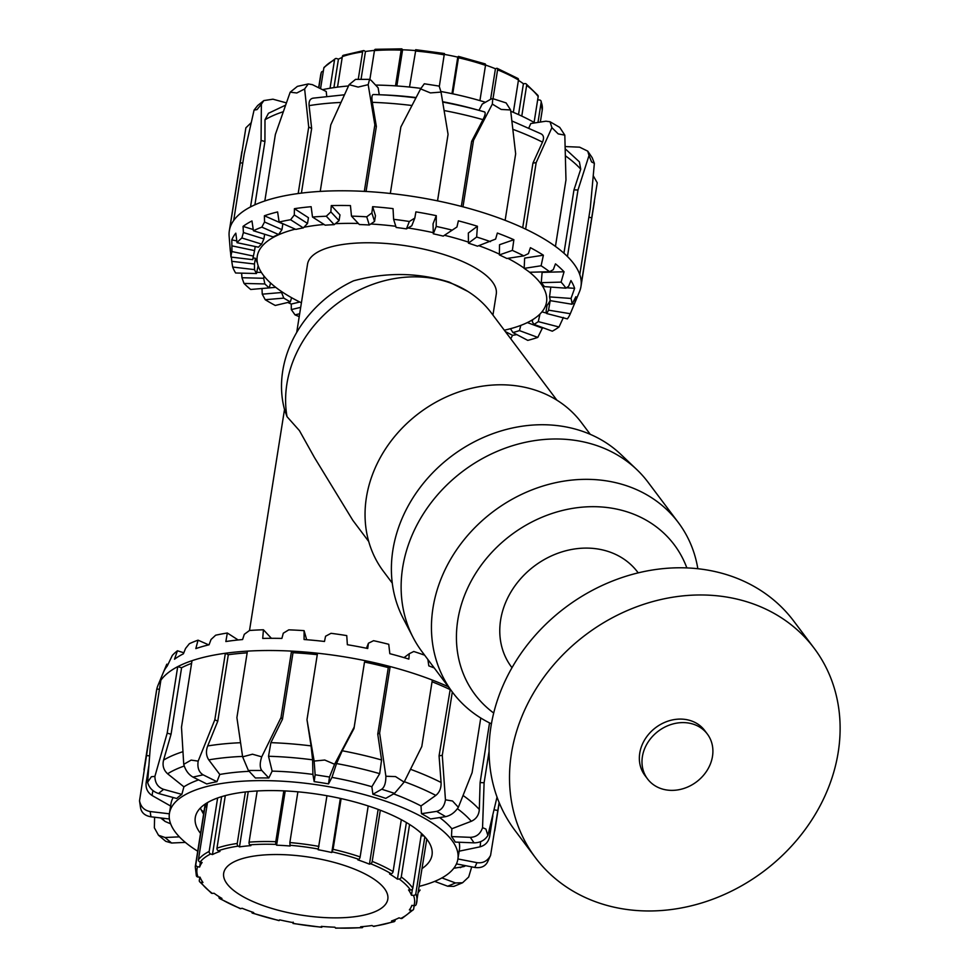 <?xml version="1.0" encoding="UTF-8"?>
<svg xmlns="http://www.w3.org/2000/svg" width="977" height="977" viewBox="0 0 977 977"><rect width="100%" height="100%" fill="white"/><g stroke="black" fill="none" stroke-linecap="round" stroke-linejoin="round"><path stroke-width="1.47" d="M392.265 583.11L383.485 571.411A123.835 105.137 -36.9 0 1 419.316 412.966A123.835 105.137 -36.9 0 1 581.474 422.638L590.267 434.338M499.394 254.142A146.44 51.537 -171 0 0 480.55 246.314A146.44 51.537 -171 0 0 478.852 245.691M468.435 242.113A146.44 51.537 -171 0 0 444.694 235.335M433.275 232.66A146.44 51.537 -171 0 0 407.995 227.971M395.795 226.285A146.44 51.537 -171 0 0 370.759 223.989M358.351 223.464A146.44 51.537 -171 0 0 335.331 223.696M324.071 224.478A146.44 51.537 -171 0 0 303.908 227.25M295.286 229.155A146.44 51.537 -171 0 0 257.256 256.279A146.44 51.537 -171 0 0 301.404 302.809M504.303 330.202A146.44 51.537 -171 0 0 546.534 302.088A146.44 51.537 -171 0 0 528.618 271.472M524.173 268.162A146.44 51.537 -171 0 0 507.881 258.331M296.715 332.412L307.523 264.242A95.551 33.633 9 0 1 453.206 257.733A95.551 33.633 9 0 1 496.267 294.126L492.945 315.082M368.732 541.514L352.819 520.338L314.484 457.578L299.426 430.613L287.018 416.666L284.515 409.51A111.683 94.83 -36.9 0 1 353.576 280.814C386.245 272.009 418.168 272.461 449.347 282.158L467.751 291.378A117.667 99.91 -36.9 0 1 491.248 312.823L556.866 400.143M287.018 416.666A117.667 99.91 -36.9 0 1 341.462 300.525A117.667 99.91 -36.9 0 1 467.751 291.378M537.668 99.825L539.463 99.984A2.076 1.905 158.8 0 1 541.197 102.072L537.973 122.43M534.089 122.418L538.18 96.601A2.076 1.844 -35.4 0 0 537.887 95.319L526.102 83.863A2.076 1.612 126.5 0 1 526.64 85.402L521.779 116.092M518.421 80.322A108.007 38.018 9 0 1 523.416 83.741L525.174 83.607A2.076 1.612 126.5 0 1 526.102 83.863M523.416 83.741L518.531 114.602M513.34 112.343L518.469 80.004A2.076 1.453 -59.3 0 0 517.908 78.453L497.134 68.329A2.076 1.075 112.1 0 1 497.586 69.831L493.006 98.714M485.545 65.044A108.007 38.018 9 0 1 495.437 68.756L496.658 68.341A2.076 1.075 112.1 0 1 497.134 68.329M495.437 68.756L490.601 99.324M479.915 100.607L485.508 65.349A2.076 0.855 -71.3 0 0 485.166 63.896A2.076 0.855 -71.3 0 0 484.812 63.945M444.376 54.394A108.007 38.018 9 0 1 457.761 57.13L458.421 56.373L458.457 57.753L452.742 93.829M457.761 57.13L451.972 93.67M439.345 86.22L444.376 53.65M415.823 49.851L409.51 87.051M395.502 85.866L401.156 50.132A2.076 0.635 -87.9 0 1 401.791 48.85A2.076 0.635 -87.9 0 1 402.023 49.009L402.585 49.79A108.007 38.018 9 0 1 415.298 50.548M402.585 49.79L396.857 85.952M375.803 49.448A2.076 1.087 85.6 0 0 375.339 49.302A2.076 1.087 85.6 0 0 374.447 50.596L369.88 79.418M358.254 79.369L362.601 51.891A2.076 1.295 -98.3 0 1 363.578 50.596A2.076 1.295 -98.3 0 1 364.189 50.731L365.459 51.488A108.007 38.018 9 0 1 374.472 50.425M365.459 51.488L361.038 79.369M363.578 50.596L343.318 55.31A2.076 1.624 70.9 0 0 342.341 56.605L337.517 87.124M330.043 88.235L334.537 59.866A2.076 1.746 -116.8 0 1 336.638 58.559L338.433 59.157A108.007 38.018 9 0 1 342.219 57.435M338.433 59.157L333.926 87.625M335.392 58.62L324.156 67.291A2.076 1.905 37.7 0 0 323.814 68.109L320.554 88.699M318.844 87.845L321.213 72.835A2.076 1.942 -161.2 0 1 323.314 71.26M363.004 926.575A2.076 1.087 -94.4 0 1 362.137 927.698A2.076 1.087 -94.4 0 1 361.673 927.552L360.623 926.77A108.007 38.018 -171 0 0 372.017 925.512L373.287 926.269A2.076 1.295 81.7 0 0 373.898 926.404L394.158 921.69A2.076 1.624 -109.1 0 1 393.181 921.653L391.533 920.981A108.007 38.018 -171 0 0 399.043 917.843L400.839 918.441A2.076 1.746 63.2 0 0 402.084 918.38L413.32 909.709A2.076 1.905 -142.3 0 1 411.366 910.356L409.375 909.905A108.007 38.018 -171 0 0 411.879 905.349L413.918 905.716A2.076 1.942 18.8 0 0 416.263 904.165A112.172 39.483 -171 0 0 416.837 901.832A112.172 39.483 -171 0 0 415.823 893.637A2.076 1.905 158.8 0 1 413.491 895.384L411.451 895.213A108.007 38.018 -171 0 0 408.545 889.937L410.523 890.01A2.076 1.844 -35.4 0 0 412.807 888.166L421.466 833.442M322.178 926.452L321.787 927.295L321.36 926.379A108.007 38.018 -171 0 0 334.903 927.21L335.453 927.991A2.076 0.635 92.1 0 0 335.685 928.15L362.137 927.698M278.958 920.456L279.715 919.87A108.007 38.018 -171 0 0 293.344 922.654L293.173 922.141M240 908.329A2.076 1.075 -67.9 0 0 240.342 908.671A2.076 1.075 -67.9 0 0 240.818 908.659L242.04 908.244A108.007 38.018 -171 0 0 253.678 912.555L252.677 913.055A2.076 0.855 108.7 0 1 252.31 913.104A2.076 0.855 108.7 0 1 251.932 911.956M207.478 802.618L198.441 859.675A2.076 1.905 37.7 0 0 200.126 862.044L202.117 862.508A108.007 38.018 -171 0 0 199.626 867.063L197.586 866.684A2.076 1.942 -161.2 0 1 195.84 864.401A112.172 39.483 -171 0 0 195.266 866.733L196.377 875.856A2.076 1.905 -21.2 0 0 198.013 877.016L200.041 877.187A108.007 38.018 -171 0 0 202.947 882.463L200.981 882.39A2.076 1.844 144.6 0 1 199.589 881.681L211.374 893.137A2.076 1.612 -53.5 0 0 212.302 893.393L214.061 893.259A108.007 38.018 -171 0 0 221.938 898.437L220.326 898.681A2.076 1.453 120.7 0 1 219.569 898.547A2.076 1.453 120.7 0 1 219.019 896.996L219.068 896.678M199.589 881.681A2.076 1.844 144.6 0 1 199.308 880.399L199.821 877.175M199.626 867.063L200.407 862.117M206.758 807.112L204.975 806.794A112.172 39.483 9 0 1 206.916 802.947M195.84 864.401L204.975 806.794M225.296 795.62L216.979 848.17A2.076 1.624 70.9 0 0 218.323 850.759L219.972 851.419A108.007 38.018 -171 0 0 212.449 854.57L210.653 853.959A2.076 1.746 -116.8 0 1 209.163 851.431L217.627 797.977M212.449 854.57L221.62 796.658M257.183 790.967L249.074 842.15A2.076 1.087 85.6 0 0 249.819 844.861L250.881 845.63A108.007 38.018 -171 0 0 239.475 846.888L238.205 846.131A2.076 1.295 -98.3 0 1 237.24 843.456L245.386 791.968M239.475 846.888L248.231 791.663M297.887 791.822L289.851 842.565L290.145 846.021A108.007 38.018 -171 0 0 276.601 845.203L276.039 844.409A2.076 0.635 -87.9 0 1 275.783 841.698L283.831 790.881M276.601 845.203L285.199 790.943M341.12 798.588L333.084 849.318L331.777 852.53A108.007 38.018 -171 0 0 318.16 849.746L326.965 795.742M331.777 852.53L340.35 798.417M380.309 810.226L372.213 861.396A2.076 1.075 112.1 0 1 370.686 863.741L369.453 864.169A108.007 38.018 -171 0 0 357.826 859.845L358.828 859.345A2.076 0.855 -71.3 0 0 360.134 856.914L368.207 805.952M369.453 864.169L378.136 809.408M409.571 824.478L401.266 876.955A2.076 1.612 126.5 0 1 399.202 879.019L397.431 879.153A108.007 38.018 -171 0 0 389.567 873.963L391.179 873.731A2.076 1.453 -59.3 0 0 393.096 871.569L401.315 819.691M397.431 879.153L406.395 822.536M411.451 895.213L412.428 889.058M424.824 836.825L415.823 893.637M424.006 835.946L421.111 835.701M414.163 905.74L413.674 908.891A2.076 1.905 -142.3 0 1 413.32 909.709M395.258 919.565L395.135 920.395A2.076 1.624 -109.1 0 1 394.158 921.69M204.034 811.411A4.152 3.749 151.1 0 1 200.627 807.759M236.727 860.603A83.082 29.237 -171 0 0 223.684 873.206A83.082 29.237 -171 0 0 301.172 915.083A83.082 29.237 -171 0 0 387.808 899.194A83.082 29.237 -171 0 0 331.203 861.616A83.082 29.237 -171 0 0 236.727 860.603M154.598 817.236L154.366 827.824L158.494 835.237L165.04 837.509L179.377 836.849M448.394 686.782A178.009 62.65 -171 0 0 432.322 680.065A178.009 62.65 -171 0 0 390.165 666.546A178.009 62.65 -171 0 0 364.714 660.586A178.009 62.65 -171 0 0 317.513 653.21A178.009 62.65 -171 0 0 291.512 651.109A178.009 62.65 -171 0 0 247.425 651.134A178.009 62.65 -171 0 0 225.369 653.259A178.009 62.65 -171 0 0 192.017 660.684A178.009 62.65 -171 0 0 180.965 665.056A178.009 62.65 -171 0 0 177.716 666.656A178.009 62.65 -171 0 0 160.875 680.212A178.009 62.65 -171 0 0 157.969 685.378A178.009 62.65 -171 0 0 156.809 689.005L139.516 800.81C140.773 806.88 144.327 810.458 150.165 811.533L169.375 813.804M159.434 689.322L156.809 689.005A178.009 62.65 -171 0 0 156.515 690.519L143.961 769.754M191.602 663.346A173.857 61.185 -171 0 0 181.6 667.731L177.716 666.656L167.189 733.153L154.903 776.385L151.386 776.727L147.612 782.247L150.336 746.709L160.875 680.212M247.157 652.844A173.857 61.185 -171 0 0 228.313 654.712L225.369 653.259L214.83 719.756L198.172 761.12L191.138 760.106L183.737 764.332L181.49 727.181L192.017 660.684M441.922 877.92L455.514 882.952L462.573 882.756L468.691 877.004L471.708 866.868M317.281 654.663A173.857 61.185 -171 0 0 293.002 652.709L291.512 651.109L280.985 717.606L261.726 756.833L252.469 754.207L242.638 756.845L236.898 717.631L247.425 651.134M457.908 858.954L476.996 862.667C483.041 863.424 487.56 861.006 490.576 855.4L499.125 802.532M432.322 680.065L421.783 746.562L404.124 782.113L395.538 776.593L385.878 776.251C385.878 782.858 384.486 787.193 381.726 789.233L394.549 793.348L385.732 798.38A146.025 51.39 -171 0 0 372.909 794.277L371.858 786.729L379.687 773.662L381.567 759.972L377.757 734.106L388.296 667.609A173.857 61.185 -171 0 0 364.506 662.052L354.187 727.083L334.574 764.258L324.767 760.033L314.142 761.059L306.986 719.695L317.513 653.21M497.024 797.073L487.889 835.494L485.911 829.07L482.553 827.653L484.103 782.748L489.074 751.386M385.878 776.251L379.638 733.043L390.165 666.546L388.296 667.609M480.757 717.997L472.099 772.648L458.36 807.307L452.534 801.006L445.451 799.809L442.288 755.343L452.314 692.009M445.451 799.809C444.376 806.318 441.433 810.177 436.609 811.374L445.683 816.638L430.564 818.97A146.025 51.39 -171 0 0 421.49 813.694L421.002 805.952L435.827 795.4C439.552 792.359 441.299 788.048 441.079 782.467L439.064 755.832L450.238 689.237M439.064 755.832L442.288 755.343M394.549 793.348L404.124 782.113M377.757 734.106L379.638 733.043M372.909 794.277L381.726 789.233M482.553 827.653C480.452 833.906 476.361 837.142 470.303 837.338L474.065 842.858L455.245 842.076A146.025 51.39 -171 0 0 451.484 836.568L451.85 828.752L471.293 821.291C476.239 819.031 478.913 815.099 479.316 809.493L480.098 782.577L489.55 722.907M480.098 782.577L484.103 782.748M314.142 761.059L315.144 774.773L329.505 777.02L334.574 764.258M364.506 662.052L353.979 728.549L342.231 750.763L336.54 763.562L331.948 777.387L328.528 783.884A146.025 51.39 -171 0 0 314.167 781.637L312.921 774.407L312.603 759.825L311.065 745.891L306.986 719.695M314.167 781.637L315.144 774.773M494.313 809.823L497.855 810.507M242.638 756.845L248.378 770.487L261.799 770.474C259.735 767.666 259.711 763.122 261.726 756.833M293.002 652.709L282.475 719.206L270.885 742.654L268.528 756.271L272.143 771.122L268.822 777.985A146.025 51.39 -171 0 0 255.4 777.997L248.378 770.487M183.737 764.332C185.435 770.267 188.524 774.529 192.97 777.094L203.131 774.834C198.856 772.221 197.207 767.653 198.172 761.12M228.313 654.712L217.773 721.209L207.686 745.952C205.756 751.203 206.123 755.844 208.773 759.874L219.776 774.468L216.943 781.698A146.025 51.39 -171 0 0 206.782 783.957L192.97 777.094M147.612 782.247C149.066 787.767 152.693 791.517 158.518 793.483L163.635 789.355C157.92 787.315 155.001 782.992 154.903 776.385M181.6 667.731L171.06 734.228L163.574 760.094C162.243 765.553 163.586 770.108 167.617 773.784L183.908 786.827L181.856 794.374A146.025 51.39 -171 0 0 176.727 798.502L158.518 793.483M139.516 800.81L140.603 808.138C141.665 812.925 145.121 815.807 150.946 816.796L150.165 811.533M169.4 818.995L150.946 816.796M158.494 835.237L165.748 841.331L171.598 843.017L165.04 837.509M185.349 842.394L171.598 843.017M424.641 655.188A172.404 60.684 -171 0 0 413.76 651.488L409.253 653.723L408.862 659.096A174.736 61.502 -171 0 0 389.823 653.686L388.748 644.295A172.404 60.684 -171 0 0 373.568 640.692L368.439 643.22L367.718 648.508A174.736 61.502 -171 0 0 347.36 644.71L346.75 635.6A172.404 60.684 -171 0 0 331.02 633.316L325.561 636.235L324.486 641.474A174.736 61.502 -171 0 0 304.079 639.52L304.091 630.653A172.404 60.684 -171 0 0 288.777 629.847L283.293 633.194L281.889 638.421A174.736 61.502 -171 0 0 262.715 638.433L263.424 629.774A172.404 60.684 -171 0 0 249.501 630.483L244.299 634.305L242.589 639.544A174.736 61.502 -171 0 0 225.858 641.535L227.323 633.011A172.404 60.684 -171 0 0 215.661 635.209L211.032 639.495L209.054 644.783A174.736 61.502 -171 0 0 195.827 648.606L198.038 640.167A172.404 60.684 -171 0 0 189.379 643.696L185.581 648.423L183.407 653.796A174.736 61.502 -171 0 0 174.504 659.231L177.435 650.78A172.404 60.684 -171 0 0 172.318 655.433L167.25 666.021A174.736 61.502 -171 0 0 163.306 672.542A174.736 61.502 -171 0 0 163.232 672.713L166.786 664.201L167.91 664.445M434.24 667.963A174.736 61.502 -171 0 0 428.805 665.874L427.889 659.512M198.038 640.167L208.712 644.869M227.323 633.011L238.156 639.972M263.424 629.774L271.288 638.189M304.091 630.653L306.668 639.715M177.435 650.78L183.823 652.77M368.439 643.22L366.448 648.252M409.253 653.723L404.026 657.631M464.038 866.55L453.792 868.26M459.056 851.199L479.976 846.851C485.325 845.374 488.561 841.881 489.66 836.373L489.746 835.86A173.857 61.185 -171 0 0 489.685 828.557M490.442 831.512L492.848 815.905M449.603 689.335A173.857 61.185 -171 0 0 432.054 681.763M170.731 806.086L152.168 795.559C147.527 792.53 145.524 788.219 146.159 782.626M148.712 766.371L146.074 783.334M170.657 823.831L165.113 821.462L160.655 817.957M149.542 755.893L146.269 755.502M181.856 794.374L163.635 789.355M171.06 734.228L167.189 733.153M216.943 781.698L203.131 774.834M217.773 721.209L214.83 719.756M268.822 777.985L261.799 770.474M282.475 719.206L280.985 717.606M328.528 783.884L329.505 777.02M353.979 728.549L354.187 727.083M445.683 816.638C450.678 815.539 454.903 812.437 458.36 807.307M421.49 813.694L436.609 811.374M474.065 842.858C480.183 842.76 484.8 840.305 487.889 835.494M451.484 836.568L470.303 837.338M456.442 863.9L474.773 867.466C480.782 868.309 485.007 866.538 487.462 862.141L490.576 855.4M434.667 881.388L447.698 886.224L453.902 886.383L462.573 882.756M420.122 889.998L418.327 892.416M200.541 833.405A119.853 42.182 9 0 1 195.278 817.529A119.853 42.182 9 0 1 320.261 794.606A119.853 42.182 9 0 1 432.029 855.022A119.853 42.182 9 0 1 422.113 868.504M419.292 886.322A146.025 51.39 -171 0 0 457.883 859.113L459.41 849.514A146.025 51.39 -171 0 0 459.129 842.235M451.85 828.752A146.025 51.39 -171 0 0 439.699 817.566M421.002 805.952A146.025 51.39 -171 0 0 393.609 793.886M371.858 786.729A146.025 51.39 -171 0 0 331.948 777.387M312.921 774.407A146.025 51.39 -171 0 0 272.143 771.122M249.172 771.329A146.025 51.39 -171 0 0 219.776 774.468M198.575 779.878A146.025 51.39 -171 0 0 193.873 781.685A146.025 51.39 -171 0 0 183.908 786.827M457.883 859.113A146.025 51.39 -171 0 0 358.388 793.055A146.025 51.39 -171 0 0 192.347 791.285A146.025 51.39 -171 0 0 169.424 813.426A146.025 51.39 -171 0 0 197.72 851.223M173.161 797.525A146.025 51.39 -171 0 0 170.951 803.827L169.424 813.426M230.572 252.493A174.736 61.502 9 0 1 230.23 249.978L229.131 236.129A178.009 62.65 9 0 1 229.326 230.792A178.009 62.65 9 0 1 229.619 229.277A178.009 62.65 9 0 1 233.686 220.484A178.009 62.65 9 0 1 250.527 206.929A178.009 62.65 9 0 1 260.969 202.324A178.009 62.65 9 0 1 264.828 200.957A178.009 62.65 9 0 1 298.18 193.531A178.009 62.65 9 0 1 320.236 191.407A178.009 62.65 9 0 1 364.323 191.382A178.009 62.65 9 0 1 390.324 193.47A178.009 62.65 9 0 1 437.525 200.859A178.009 62.65 9 0 1 462.976 206.819L473.515 140.322L492.335 104.099L501.201 109.461L510.592 109.949L515.661 153.841L505.133 220.338A178.009 62.65 9 0 1 525.626 229.119L536.165 162.622L551.907 127.657L558.197 133.886L564.816 135.144L565.976 179.927L555.449 246.424A178.009 62.65 9 0 1 567.454 256.524L577.981 190.026L589.021 155.49L591.573 161.938L594.358 163.33L590.303 208.138L579.776 274.635A178.009 62.65 9 0 1 581.205 284.283L597.24 182.797L593.32 175.909M462.976 206.819A178.009 62.65 9 0 1 505.133 220.338M390.324 193.47L400.863 126.986L420.598 88.895L430.43 92.913L441.03 92.094L448.064 134.362L437.525 200.859M525.626 229.119A178.009 62.65 9 0 1 555.449 246.424M320.236 191.407L330.776 124.909L349.094 84.681L358.132 87.075L368.182 84.669L374.863 124.885L364.323 191.382M567.454 256.524A178.009 62.65 9 0 1 579.776 274.635M264.828 200.957L275.367 134.46L290.193 92.18L296.8 92.986L304.629 88.968L308.72 127.034L298.18 193.531M581.205 284.283A178.009 62.65 9 0 1 580.973 286.481A178.009 62.65 9 0 1 579.508 291.622L570.324 313.727L548.537 310.149L550.198 300.647L572.021 304.238L575.868 296.727A174.736 61.502 9 0 1 574.403 303.896L570.971 312.164M233.686 220.484L244.213 153.987L254.069 110.096L257.049 109.595L261.372 104.221L261.067 140.432L250.527 206.929M251.126 122.76L245.874 127.828L229.619 229.277M242.772 163.098L240.147 162.78M261.372 104.221L263.827 100.582L272.949 99.19L286.359 102.878M263.827 100.582L257.672 105.54L254.069 110.096M285.54 105.174L268.467 113.283L264.987 119.768L264.938 141.506L261.067 140.432M264.938 141.506L254.912 204.816M304.629 88.968L308.256 83.949L312.432 84.669L326.245 91.52L326.709 96.222M308.256 83.949L297.399 86.367L290.193 92.18M313.58 98.127C310.246 98.445 308.744 100.949 309.098 105.626L311.651 128.488L308.72 127.034M311.651 128.488L301.417 193.104M368.182 84.669L369.55 79.369L371.113 80.309L378.136 87.82L379.247 94.708M369.55 79.369L355.579 79.369L349.094 84.681M415.933 97.883A165.98 58.412 -171 0 0 379.039 94.72A165.98 58.412 -171 0 0 373.336 94.513L373.336 94.513C371.895 94.781 371.541 97.395 372.298 102.329L376.353 126.485L374.863 124.885M376.353 126.485L366.057 191.468M441.03 92.094L439.174 86.098L424.311 83.778L420.598 88.895M437.549 200.871L448.064 134.362M461.339 206.391L471.635 141.384L473.515 140.322M478.999 110.364L482.223 104.099L491.04 99.068L492.762 98.64L492.335 104.099M484.519 111.915L480.635 110.816A165.98 58.412 -171 0 1 484.507 111.915C485.74 112.599 485.239 115.176 482.98 119.646L471.635 141.384M550.161 300.305A150.385 52.929 9 0 1 547.035 305.422L546.119 311.175L546.619 313.519L567.368 318.881A172.404 60.684 9 0 0 570.324 313.727M456.943 226.994L443.24 236.104L456.943 226.994L458.372 220.839A174.736 61.502 9 0 1 477.411 226.249L476.654 237.02L468.447 243.163A150.385 52.929 9 0 1 477.448 246.18L495.62 239.084L497.354 233.039A174.736 61.502 9 0 1 513.878 239.719L512.363 250.405L499.381 254.924A150.385 52.929 9 0 1 506.868 258.49L523.843 255.876L528.423 253.605L530.413 247.682A174.736 61.502 9 0 1 543.383 255.205L541.111 265.768L524.16 268.382A150.385 52.929 9 0 1 529.668 272.253L549.55 271.716L553.3 269.664L555.473 263.863A174.736 61.502 9 0 1 564.059 271.765L561.079 282.121L541.246 282.658A150.385 52.929 9 0 1 544.421 286.615L565.952 288.178L568.663 286.224L570.947 280.558A174.736 61.502 9 0 1 574.623 288.337L571.032 298.449L549.538 296.886L550.808 287.079M411.769 225.785L406.42 228.887L409.351 221.486L414.81 218.091L411.769 225.785M414.81 218.091L415.909 211.862A174.736 61.502 9 0 1 436.279 215.673L436.218 226.432L433.3 233.808L433.043 223.831L436.279 215.673M374.545 221.449L369.294 224.991L366.729 216.821L371.883 212.949L374.545 221.449L375.461 215.685L372.64 206.672A174.736 61.502 9 0 1 393.047 208.626L393.609 219.312L396.161 227.47A150.385 52.929 9 0 1 406.42 228.887M371.883 212.949L372.64 206.672M339.056 220.655L334.183 224.649L326.306 216.222L330.861 211.887L339.056 220.655L339.972 214.891L331.276 205.585A174.736 61.502 9 0 1 350.438 205.585L351.488 216.125L359.353 224.539A150.385 52.929 9 0 1 369.294 224.991M330.861 211.887L331.276 205.585M307.523 223.452L303.31 227.897L290.596 219.74L294.309 214.964L307.523 223.452L308.439 217.688L294.419 208.687A174.736 61.502 9 0 1 311.138 206.709L312.506 217.041L325.194 225.186A150.385 52.929 9 0 1 334.183 224.649M294.309 214.964L294.419 208.687M281.938 229.668L278.592 234.529L261.86 227.14L264.535 221.999L281.938 229.668L282.854 223.916L264.388 215.77A174.736 61.502 9 0 1 277.615 211.936L279.117 222.023L295.836 229.4A150.385 52.929 9 0 1 303.31 227.897M264.535 221.999L264.388 215.77M516.833 334.61A174.736 61.502 9 0 1 512.522 335.331L510.776 338.811M512.522 335.331L505.292 331.521M243.395 232.538L263.9 238.913L261.616 244.116L241.893 237.985L243.395 232.538L243.065 226.383A174.736 61.502 9 0 1 251.968 220.949L253.422 230.755L273.108 236.886A150.385 52.929 9 0 1 278.592 234.529M232.245 245.923L254.557 250.6L253.409 256.072L231.964 251.565L231.793 239.866A174.736 61.502 9 0 1 235.811 233.173L237.032 242.687L258.453 247.193A150.385 52.929 9 0 1 261.616 244.116M230.23 249.978A174.736 61.502 9 0 1 230.157 247.853L230.975 257.073L252.787 259.662L253.312 256.438M232.673 267.039L231.757 261.311L254.472 264.01L254.521 269.628L232.673 267.039A172.404 60.684 9 0 0 235.628 272.998L256.462 273.523L258.148 265.756M244.006 283.428L241.966 277.737L263.668 278.274L264.865 283.941L244.006 283.428A172.404 60.684 9 0 0 250.71 289.473L269.249 287.885L270.544 282.988M265.219 299.707L262.251 294.175L281.559 292.514L283.794 298.119L265.219 299.707A172.404 60.684 9 0 0 275.258 305.459L290.34 301.869L291.61 297.716M563.411 317.452L559.003 326.99L538.29 321.628L539.963 314.057M546.546 313.08L541.93 311.895M574.403 303.896L572.546 303.591M574.623 288.337L566.55 287.751M541.246 282.658L542.125 272.363L564.059 271.765M524.16 268.382L524.649 258.099L543.383 255.205M499.381 254.924L499.528 244.714L513.878 239.719M468.447 243.163L468.337 233.039L477.411 226.249M264.645 234.248L263.9 238.913M243.065 226.383L253.238 229.546M255.205 246.509L254.557 250.6M231.793 239.866L236.8 240.928M231.757 261.311L231.415 257.122M253.067 257.965L255.388 258.246L254.472 264.01M241.966 277.737L241.637 273.157M264.01 276.088L263.668 278.274M256.719 272.314L261.396 272.436M262.251 294.175L261.983 288.508L275.734 287.336M281.694 291.635L281.559 292.514M299.67 313.751L295.005 314.863L291.317 309.587L291.268 304.055L299.792 302.015M291.317 309.587L300.684 307.352M510.458 328.699L512.925 332.546L527.763 340.375A172.404 60.684 9 0 0 537.79 337.407L519.446 330.605A150.385 52.929 9 0 1 512.925 332.546M253.422 230.755A172.404 60.684 9 0 1 261.86 227.14M299.218 316.621A172.404 60.684 9 0 1 295.005 314.863M290.34 301.869A150.385 52.929 9 0 1 283.794 298.119M269.249 287.885A150.385 52.929 9 0 1 264.865 283.941M256.462 273.523A150.385 52.929 9 0 1 254.521 269.628M230.975 257.073A172.404 60.684 9 0 1 231.964 251.565M252.787 259.662A150.385 52.929 9 0 1 252.958 258.148A150.385 52.929 9 0 1 253.409 256.072M237.032 242.687A172.404 60.684 9 0 1 241.893 237.985M279.117 222.023A172.404 60.684 9 0 1 290.596 219.74M312.506 217.041A172.404 60.684 9 0 1 326.306 216.222M351.488 216.125A172.404 60.684 9 0 1 366.729 216.821M393.609 219.312A172.404 60.684 9 0 1 409.351 221.486M436.218 226.432A172.404 60.684 9 0 1 451.472 229.949M433.3 233.808A150.385 52.929 9 0 1 443.24 236.104M476.654 237.02A172.404 60.684 9 0 1 490.454 241.649M512.363 250.405A172.404 60.684 9 0 1 523.843 255.876M541.111 265.768A172.404 60.684 9 0 1 549.55 271.716M561.079 282.121A172.404 60.684 9 0 1 565.952 288.178M571.032 298.449A172.404 60.684 9 0 1 572.021 304.238M549.538 296.886A150.385 52.929 9 0 1 550.198 300.66M548.537 310.149A150.385 52.929 9 0 1 546.619 313.519M257.391 262.862A150.385 52.929 9 0 1 255.388 258.246M519.446 330.605L520.826 325.378M538.29 321.628A150.385 52.929 9 0 1 533.93 324.376L552.31 331.191A172.404 60.684 9 0 0 559.003 326.99M532.636 319.711L532.318 321.726L533.93 324.376M291.268 304.055A174.736 61.502 9 0 1 287.775 302.479M543.249 327.832A174.736 61.502 9 0 1 542.345 328.15L527.348 322.593M542.345 328.15L537.79 337.407M540.635 133.654C543.676 134.973 544.299 137.806 542.491 142.141L532.941 163.11L536.165 162.622M522.707 227.751L532.941 163.11M565.256 148.834L579.385 161.852L580.729 169.168L573.975 189.856L577.981 190.026M563.937 253.226L573.975 189.856M594.358 163.33L592.209 157.737L587.739 151.142L589.021 155.49M565.194 146.574L579.617 147.173L587.739 151.142M564.816 135.144L559.736 127.389L550.039 121.759L551.907 127.657M528.862 127.926L530.792 123.529L545.923 121.197L550.039 121.759M510.592 109.949L506.11 102.915L492.762 98.64M588.862 217.236L591.732 217.786M322.52 89.676A146.025 51.39 9 0 1 348.496 85.976M375.571 85.084A146.025 51.39 9 0 1 420.892 88.382M440.92 91.508A146.025 51.39 9 0 1 485.447 102.267M510.751 111.256A146.025 51.39 9 0 1 534.92 122.894M373.324 94.513L385.256 94.989A146.025 51.39 9 0 1 416.092 97.566M442.642 101.706A146.025 51.39 9 0 1 474.639 109.143L480.635 110.816A165.98 58.412 -171 0 0 442.703 102.06M535.445 857.696L515.013 830.499A174.321 148.016 -36.9 0 1 489.538 738.636A174.321 148.016 -36.9 0 1 614.057 580.423A174.321 148.016 -36.9 0 1 793.727 621.067L814.171 648.264A174.321 148.016 -36.9 0 1 763.721 871.301A174.321 148.016 -36.9 0 1 535.445 857.696A174.321 148.016 -36.9 0 1 509.97 765.834A174.321 148.016 -36.9 0 1 634.488 607.621A174.321 148.016 -36.9 0 1 814.171 648.264M647.556 778.95L644.918 775.433A37.395 31.752 -36.9 0 1 639.447 755.734A37.395 31.752 -36.9 0 1 666.155 721.795A37.395 31.752 -36.9 0 1 704.698 730.515L707.336 734.02A37.395 31.752 -36.9 0 1 696.516 781.869A37.395 31.752 -36.9 0 1 647.556 778.95A37.395 31.752 -36.9 0 1 642.084 759.239A37.395 31.752 -36.9 0 1 668.793 725.313A37.395 31.752 -36.9 0 1 707.336 734.02M491.419 723.823A141.25 119.939 -36.9 0 1 452.473 692.217L422.149 651.867A141.25 119.939 -36.9 0 1 413.137 637.541L403.098 618.185A137.61 116.849 -36.9 0 1 391.753 559.613A137.61 116.849 -36.9 0 1 481.209 438.453A137.61 116.849 -36.9 0 1 620.945 454.488L636.735 469.522A141.25 119.939 -36.9 0 1 647.995 482.162L678.307 522.512A141.25 119.939 -36.9 0 1 697.834 568.724M493.703 713.039A124.629 105.821 -36.9 0 1 456.76 628.834A124.629 105.821 -36.9 0 1 560.236 511.032A124.629 105.821 -36.9 0 1 686.843 567.906M511.997 667.694L511.521 667.059A78.929 67.022 -36.9 0 1 499.98 625.463A78.929 67.022 -36.9 0 1 556.365 553.825A78.929 67.022 -36.9 0 1 637.725 572.229L638.201 572.864M452.473 692.217A141.25 119.939 -36.9 0 1 431.822 617.782A141.25 119.939 -36.9 0 1 532.721 489.587A141.25 119.939 -36.9 0 1 678.307 522.512M413.137 637.541A141.25 119.939 -36.9 0 1 401.498 577.431A141.25 119.939 -36.9 0 1 493.324 453.059A141.25 119.939 -36.9 0 1 636.735 469.522M541.197 102.072A112.172 39.483 9 0 1 542.211 110.267L540.342 122.064M526.64 85.402A112.172 39.483 9 0 1 538.18 96.601M497.586 69.831A112.172 39.483 9 0 1 518.469 80.004M458.457 57.753A112.172 39.483 9 0 1 485.508 65.349M415.213 50.999A112.172 39.483 9 0 1 444.315 54.859M374.447 50.596A112.172 39.483 9 0 1 401.156 50.132M342.341 56.605A112.172 39.483 9 0 1 362.601 51.891M323.814 68.109A112.172 39.483 9 0 1 334.537 59.866M318.649 87.747L320.639 75.168A112.172 39.483 9 0 1 321.213 72.835M209.163 851.431A112.172 39.483 -171 0 0 198.441 859.675M237.24 843.456A112.172 39.483 -171 0 0 216.979 848.17M275.783 841.698A112.172 39.483 -171 0 0 249.074 842.15M318.942 846.424A112.172 39.483 -171 0 0 289.851 842.565M360.134 856.914A112.172 39.483 -171 0 0 333.084 849.318M393.096 871.569A112.172 39.483 -171 0 0 372.213 861.396M412.807 888.166A112.172 39.483 -171 0 0 401.266 876.955M411.366 910.356A110.096 38.75 9 0 1 400.839 918.441M413.491 895.384A110.096 38.75 9 0 1 413.918 905.716M399.202 879.019A110.096 38.75 9 0 1 410.523 890.01M370.686 863.741A110.096 38.75 9 0 1 391.179 873.731M332.278 851.883A110.096 38.75 9 0 1 358.828 859.345M289.839 845.252A110.096 38.75 9 0 1 318.392 849.05M249.819 844.861A110.096 38.75 9 0 1 276.039 844.409M218.323 850.759A110.096 38.75 9 0 1 238.205 846.131M200.126 862.044A110.096 38.75 9 0 1 210.653 853.959M198.013 877.016A110.096 38.75 9 0 1 197.586 866.684M212.302 893.393A110.096 38.75 9 0 1 200.981 882.39M240.818 908.659A110.096 38.75 9 0 1 220.326 898.681M279.214 920.517A110.096 38.75 9 0 1 252.677 913.055M321.653 927.149A110.096 38.75 9 0 1 293.1 923.35M361.673 927.552A110.096 38.75 9 0 1 335.453 927.991M393.181 921.653A110.096 38.75 9 0 1 373.287 926.269M464.319 865.427A165.98 58.412 9 0 1 460.35 867.661M489.66 836.373A173.857 61.185 -171 0 0 489.746 835.86L490.43 831.525M480.525 841.698A165.98 58.412 9 0 1 479.976 846.851M479.316 809.493A173.857 61.185 -171 0 0 463.122 795.522M457.419 808.687A165.98 58.412 9 0 1 471.293 821.291M381.567 759.972A173.857 61.185 -171 0 0 342.231 750.763M336.54 763.562A165.98 58.412 9 0 1 379.687 773.662M441.079 782.467A173.857 61.185 -171 0 0 410.523 769.302M404.331 781.698A165.98 58.412 9 0 1 435.827 795.4M311.065 745.891A173.857 61.185 -171 0 0 270.885 742.654M268.528 756.271A165.98 58.412 9 0 1 312.603 759.825M240.537 742.715A173.857 61.185 -171 0 0 207.686 745.952M208.773 759.874A165.98 58.412 9 0 1 242.577 756.418M182.894 751.704A173.857 61.185 -171 0 0 163.574 760.094M167.617 773.784A165.98 58.412 9 0 1 184.226 766.029M148.04 775.75A173.857 61.185 -171 0 0 146.306 781.466M152.168 795.559A165.98 58.412 9 0 1 153.023 790.674M165.113 821.462A165.98 58.412 9 0 1 161.938 818.103M476.996 862.667L474.773 867.466M455.514 882.952L447.698 886.224M444.108 110.535A173.857 61.185 9 0 1 482.98 119.646M512.888 129.33A173.857 61.185 9 0 1 542.491 142.141M565.451 155.844A173.857 61.185 9 0 1 580.729 169.168M264.987 119.768A173.857 61.185 9 0 1 283.232 111.732M309.098 105.626A173.857 61.185 9 0 1 340.936 102.438M372.298 102.329A173.857 61.185 9 0 1 411.976 105.504M249.514 630.483L284.515 409.461M321.286 72.542L320.639 75.168M401.791 48.85L375.339 49.302M444.437 53.515L415.689 49.705M485.166 63.896L458.421 56.373M541.099 101.144L542.211 110.267M205.194 804.047L195.266 866.733M426.766 839.145L416.19 904.458M240.342 908.671L219.569 898.547M279.056 920.627L252.31 913.104M321.787 927.295L293.039 923.485M201.054 809.579L203.595 814.183M499.198 802.728L494.728 831M163.306 672.542L157.969 685.378M464.051 866.55L465.65 865.695M580.973 286.481L594.395 201.702M229.326 230.792L241.869 151.545M511.911 120.965L541.331 133.947M312.787 98.189L344.441 94.793"/></g></svg>
